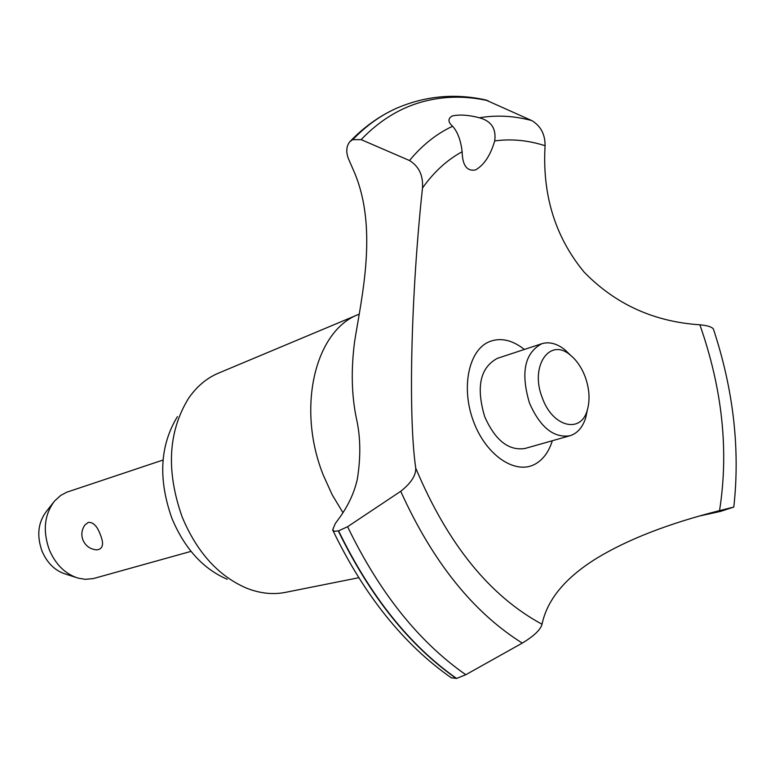 <?xml version="1.0" encoding="UTF-8"?>
<svg xmlns="http://www.w3.org/2000/svg" width="775" height="775" viewBox="0 0 775 775"><rect width="100%" height="100%" fill="white"/><g stroke="black" fill="none" stroke-linecap="round" stroke-linejoin="round"><path stroke-width="1.16" d="M358.728 577.724L285.646 592.333C273.003 594.861 259.945 593.456 246.469 588.128C218.366 575.99 196.928 552.275 182.164 516.983C166.015 471.248 168.107 431.762 188.432 398.534C196.608 386.57 206.644 378.103 218.54 373.114L359.048 314.224M227.22 579.274C202.963 568.782 184.518 548.448 171.885 518.272C158.061 479.192 159.902 445.315 177.427 416.64M342.986 512.74L332.262 494.934L323.446 475.511C296.166 408.076 315.096 330.189 358.97 314.253M332.892 530.41C364.26 595.365 403.727 644.5 451.263 677.805L456.572 678.425L465.785 674.725L522.282 643.095C533.965 636.033 540.543 629.746 542.035 624.243C547.189 599.569 565.469 577.54 596.886 558.155C628.167 539.206 669.048 523.367 719.539 510.628L733.799 507.063L720.595 511.384M542.035 624.243C489.684 595.956 447.582 543.905 415.72 468.081C416.088 475.337 411.089 483.077 400.723 491.302L347.578 526.719L338.588 530.846L334.442 531.282L332.659 529.916L335.265 523.59L340.797 515.985C349.186 503.731 354.718 491.331 357.382 478.805C360.869 456.892 360.559 436.809 356.432 418.548C351.579 395.483 350.959 369.907 354.572 341.833C361.712 296.389 378.626 226.542 353.323 169.928L348.75 159.485C345.824 152.472 346.144 146.601 349.709 141.854L352.577 139.674C364.802 126.974 378.132 117.122 392.567 110.118L394.417 109.227M452.968 115.804C460.195 114.4 469.02 115.058 479.454 117.79C491.331 121.045 496.417 128.757 494.692 140.943C490.546 155.145 484.268 164.746 475.869 169.754L475.162 170.025C466.802 171.314 462.452 165.22 462.132 151.745C460.805 140.304 457.628 131.808 452.59 126.257C448.047 122.169 447.766 118.837 451.748 116.269L452.968 115.804M494.692 140.943C511.151 138.657 527.949 140.246 545.077 145.71C545.154 134.307 540.717 125.918 531.757 120.561L485.625 99.946M100.207 534.314C104.189 543.895 103.056 549.087 96.797 549.892C90.239 549.291 85.618 545.997 82.935 540.01C81.046 534.74 81.666 529.78 84.804 525.13L88.253 522.389C93.145 522.04 97.127 526.012 100.207 534.314M163.05 460.03L66.834 492.183L60.702 495.409L54.541 501.038C44.359 514.542 42.606 530.778 49.28 549.756C55.635 564.568 65.255 574.023 78.139 578.14L85.221 579.322L93.291 578.596L191.008 551.374M75.834 577.394L65.439 574.033C54.947 570.691 47.139 563.018 41.995 551.035C36.59 535.699 38.023 522.534 46.306 511.548L53.039 502.946M542.393 398.059C552.594 427.122 581.134 434.039 587.343 409.985C590.182 399.813 589.436 388.711 585.125 376.679C581.628 367.573 576.784 360.462 570.613 355.328C549.785 336.708 529.412 366.265 542.393 398.059M587.392 409.839L585.716 417.754C582.635 427.422 577.375 433.419 569.916 435.753C553.67 438.224 540.185 427.325 529.48 403.068C520.509 372.775 524.597 353.003 541.754 343.732C549.233 341.484 556.954 343.509 564.917 349.806L570.729 355.425M569.916 435.753L525.014 448.473C508.691 451.002 495.244 440.403 484.695 416.669C475.908 387.006 480.151 367.563 497.414 358.331L541.754 343.732M352.577 139.674L361.14 139.626L409.5 160.532C418.975 166.354 423.305 175.518 422.491 188.025C411.312 291.361 407.912 413.579 415.72 468.081M713.572 329.549L713.407 329.055C711.915 326.924 707.401 325.5 699.864 324.793C653.916 321.77 615.321 304.188 584.079 272.064C555.181 236.985 542.18 194.874 545.077 145.71M699.864 324.793C722.407 388.943 728.965 450.885 719.539 510.628M422.491 188.025C433.923 171.943 447.136 159.853 462.132 151.745M552.313 440.743C548.865 451.835 543.149 459.623 535.167 464.099C515.617 475.094 486.39 455.719 473.748 422.084C460.805 388.585 468.332 350.688 488.851 341.891C500.224 337.241 512.062 339.76 524.365 349.457M352.858 139.548C365.577 126.344 379.479 116.221 394.562 109.168L396.296 108.364C425.417 95.79 455.535 93.058 486.642 100.169M720.595 511.374L700.154 515.869M456.572 678.425C409.723 645.488 370.392 596.295 338.588 530.846M456.272 678.474C409.423 645.546 370.092 596.363 338.297 530.923M479.454 117.79C496.513 114.884 513.951 115.814 531.757 120.561M361.14 139.626C378.82 121.191 398.592 108.762 420.476 102.339C442.351 96.061 464.893 95.519 488.105 100.711M409.51 160.522C422.249 145.109 436.606 133.688 452.59 126.257M522.282 643.095C473.108 612.289 432.586 561.691 400.723 491.302M465.785 674.725C418.81 641.884 379.411 592.555 347.588 526.719M587.343 409.985L585.716 417.754M570.613 355.328L564.917 349.806M350.193 141.35C363.029 128.04 377.154 117.635 392.567 110.118M713.407 329.055C733.441 389.651 740.241 448.987 733.799 507.063"/></g></svg>
